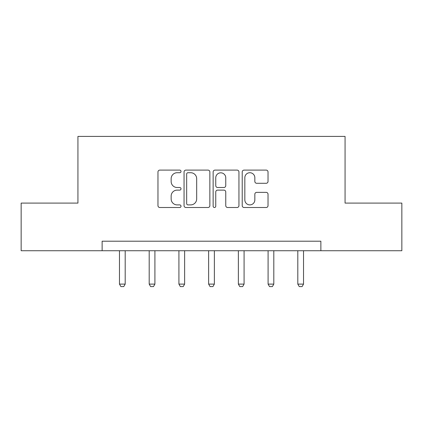 <?xml version="1.0" encoding="UTF-8"?>
<svg xmlns="http://www.w3.org/2000/svg" width="423" height="423" viewBox="0 0 423 423"><rect width="100%" height="100%" fill="white"/><g stroke="black" fill="none" stroke-linecap="round" stroke-linejoin="round"><path stroke-width="0.63" d="M181.012 171.415A1.311 1.311 0 0 0 179.706 170.104L159.836 170.104A1.872 1.872 0 0 0 157.964 171.976L157.964 205.641A1.872 1.872 0 0 0 159.836 207.508L179.706 207.508A1.311 1.311 0 0 0 181.012 206.202A1.311 1.311 0 0 0 179.706 204.891L177.131 204.891A5.985 5.985 0 0 1 171.151 198.905L171.151 196.103A5.985 5.985 0 0 1 177.131 190.117L179.706 190.117A1.311 1.311 0 0 0 181.012 188.806A1.311 1.311 0 0 0 179.706 187.5L177.131 187.5A5.985 5.985 0 0 1 171.151 181.515L171.151 178.707A5.985 5.985 0 0 1 177.131 172.721L179.706 172.721A1.311 1.311 0 0 0 181.012 171.415M266.157 183.291A1.872 1.872 0 0 0 268.029 181.419L268.029 171.976A1.872 1.872 0 0 0 266.157 170.104L244.092 170.104A1.872 1.872 0 0 0 242.22 171.976L242.22 205.641A1.872 1.872 0 0 0 244.092 207.508L266.157 207.508A1.872 1.872 0 0 0 268.029 205.641L268.029 194.231A1.872 1.872 0 0 0 266.157 192.359L256.713 192.359A1.872 1.872 0 0 0 254.842 194.231L254.842 199.889A5.002 5.002 0 0 1 249.84 204.891A5.002 5.002 0 0 1 244.838 199.889L244.838 177.723A5.002 5.002 0 0 1 249.84 172.721A5.002 5.002 0 0 1 254.842 177.723L254.842 181.419A1.872 1.872 0 0 0 256.713 183.291L266.157 183.291M102.128 250.733L21.15 250.733L21.15 203.098L77.932 203.098L77.932 136.407L345.068 136.407L345.068 203.098L401.85 203.098L401.85 250.733L320.872 250.733L320.872 241.205L102.128 241.205L102.128 250.733L320.872 250.733M209.861 171.976A1.872 1.872 0 0 0 207.994 170.104L185.924 170.104A1.872 1.872 0 0 0 184.053 171.976L184.053 205.641A1.872 1.872 0 0 0 185.924 207.508L207.994 207.508A1.872 1.872 0 0 0 209.861 205.641L209.861 171.976M215.006 170.104L237.076 170.104A1.872 1.872 0 0 1 238.947 171.976L238.947 205.641A1.872 1.872 0 0 1 237.076 207.508L227.632 207.508A1.872 1.872 0 0 1 225.76 205.641L225.76 191.984A1.872 1.872 0 0 0 223.889 190.117L217.623 190.117A1.872 1.872 0 0 0 215.756 191.984L215.756 206.202A1.311 1.311 0 0 1 214.445 207.508A1.311 1.311 0 0 1 213.139 206.202L213.139 171.976A1.872 1.872 0 0 1 215.006 170.104M187.981 172.721A1.311 1.311 0 0 0 186.67 174.033L186.67 203.579A1.311 1.311 0 0 0 187.981 204.891L190.694 204.891A5.985 5.985 0 0 0 196.679 198.905L196.679 178.707A5.985 5.985 0 0 0 190.694 172.721L187.981 172.721M225.76 177.819A5.002 5.002 0 0 0 220.758 172.817A5.002 5.002 0 0 0 215.756 177.819L215.756 185.628A1.872 1.872 0 0 0 217.623 187.5L223.889 187.5A1.872 1.872 0 0 0 225.76 185.628L225.76 177.819M119.471 250.733L119.471 284.113L125.187 284.113L125.187 250.733M125.187 284.113L123.754 286.593L120.899 286.593L119.471 284.113M149.192 250.733L149.192 284.113L154.908 284.113L154.908 250.733M154.908 284.113L153.48 286.593L150.62 286.593L149.192 284.113M178.918 250.733L178.918 284.113L184.634 284.113L184.634 250.733M184.634 284.113L183.207 286.593L180.346 286.593L178.918 284.113M208.639 250.733L208.639 284.113L214.361 284.113L214.361 250.733M214.361 284.113L212.928 286.593L210.072 286.593L208.639 284.113M238.366 250.733L238.366 284.113L244.082 284.113L244.082 250.733M244.082 284.113L242.654 286.593L239.793 286.593L238.366 284.113M268.092 250.733L268.092 284.113L273.808 284.113L273.808 250.733M273.808 284.113L272.38 286.593L269.52 286.593L268.092 284.113M297.813 250.733L297.813 284.113L303.529 284.113L303.529 250.733M303.529 284.113L302.101 286.593L299.246 286.593L297.813 284.113"/></g></svg>
